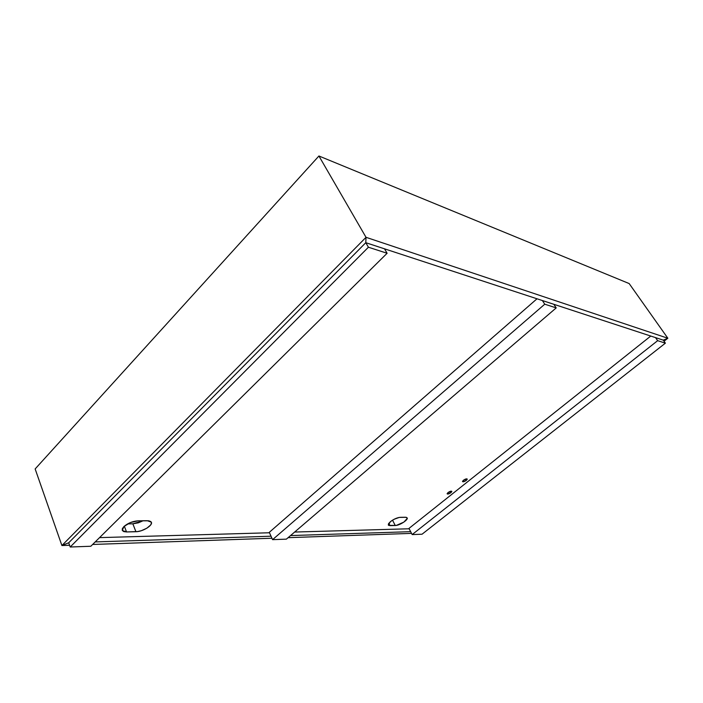 <?xml version="1.0" encoding="UTF-8"?>
<svg xmlns="http://www.w3.org/2000/svg" width="703" height="703" viewBox="0 0 703 703"><rect width="100%" height="100%" fill="white"/><g stroke="black" fill="none" stroke-linecap="round" stroke-linejoin="round"><path stroke-width="1.05" d="M629.167 283.564L318.925 155.996L629.167 283.564L667.85 338.24L663.272 340.147L365.797 242.693L366.017 237.315L667.85 338.24L366.017 237.315L318.925 155.996L366.017 237.315L318.925 155.996L35.15 468.945L61.908 545.537L69.588 545.264L61.908 545.537L35.15 468.945L318.925 155.996L366.017 237.315L61.908 545.537L68.709 542.769L61.908 545.537L35.15 468.945L61.908 545.537L366.017 237.315L365.797 242.693L366.017 237.315L365.797 242.693L368.416 247.228L70.203 547.004L68.709 542.769L70.203 547.004L90.819 546.257L387.116 253.265L384.515 248.827L387.116 253.265L368.416 247.228L365.797 242.693L68.709 542.769L365.797 242.693L663.272 340.147L665.39 343.161L663.272 340.147L667.85 338.24L663.272 340.147L667.85 338.24L664.036 341.236L667.85 338.24L629.167 283.564M410.666 531.67L290.55 535.572L410.666 531.67M271.033 536.204L95.213 541.916L271.033 536.204M99.545 537.628L269.477 532.769L99.545 537.628M294.654 532.048L409.164 528.779L294.654 532.048M92.638 544.465L271.947 538.234L92.638 544.465M288.098 537.672L411.554 533.384L288.098 537.672M422.037 534.218L665.39 343.161L657.665 340.665L655.521 337.607L657.665 340.665L412.169 534.579L408.97 528.419L650.767 336.052L408.97 528.419L412.169 534.579L422.037 534.218L665.39 343.161L657.665 340.665L412.169 534.579L422.037 534.218M368.416 247.228L387.116 253.265L90.819 546.257L70.203 547.004L368.416 247.228M390.007 525.651L388.284 525L390.499 521.582L388.425 523.893L388.618 525.378L396.264 525.422L403.847 522.118L407.248 518.419L406.343 517.311L399.33 517.408L394.172 519.236L390.499 521.582C393.935 519.034 397.213 517.61 400.332 517.32L405.561 517.25L407.186 517.883C408.425 519.833 399.401 525.607 395.271 525.519L392.52 520.167L395.271 525.519L390.007 525.651L388.803 523.278L390.007 525.651M123.877 526.573L122.331 528.7L122.304 530.466L123.79 531.6L126.54 531.943L122.331 530.501L123.877 526.573C127.876 523.164 132.577 521.248 137.964 520.835L130.398 522.566L123.877 526.573M124.326 526.16L126.54 531.943L137.612 531.573L141.373 530.695L146.874 528.19L150.618 525.027L151.479 523.067L150.846 521.582L148.799 520.8L137.964 520.835L147.322 520.712L151.294 522.136C153.333 525.176 142.753 531.758 135.916 531.723L132.858 523.814L127.594 523.902L132.858 523.814L143.052 520.774L138.306 522.83L132.858 523.814L135.916 531.723L126.54 531.943L124.326 526.16M466.335 480.377L465.597 479.059L466.335 480.377L467.231 479.305L466.748 478.831L463.426 480.263C465.272 479.007 466.537 478.602 467.223 479.059L466.335 480.377C464.49 481.634 463.224 482.038 462.539 481.581L463.426 480.263L462.53 481.335L463.022 481.81L466.335 480.377M450.948 492.636L450.245 491.353L450.948 492.636L451.818 491.599L451.317 491.151L448.004 492.583C449.85 491.327 451.115 490.922 451.809 491.371L450.948 492.636C449.12 493.893 447.855 494.288 447.161 493.849L448.004 492.583L447.143 493.62L447.653 494.068L450.948 492.636M398.627 517.549L393.873 519.394L398.627 517.549M68.709 542.769L61.908 545.537L68.709 542.769M286.367 539.148L556.214 307.896L553.841 304.302L556.214 307.896L544.763 304.197L542.373 300.541L544.763 304.197L272.579 539.649L269.284 532.338L537.013 298.784L269.284 532.338L272.579 539.649L286.367 539.148L556.214 307.896L544.763 304.197L272.579 539.649L286.367 539.148"/></g></svg>
